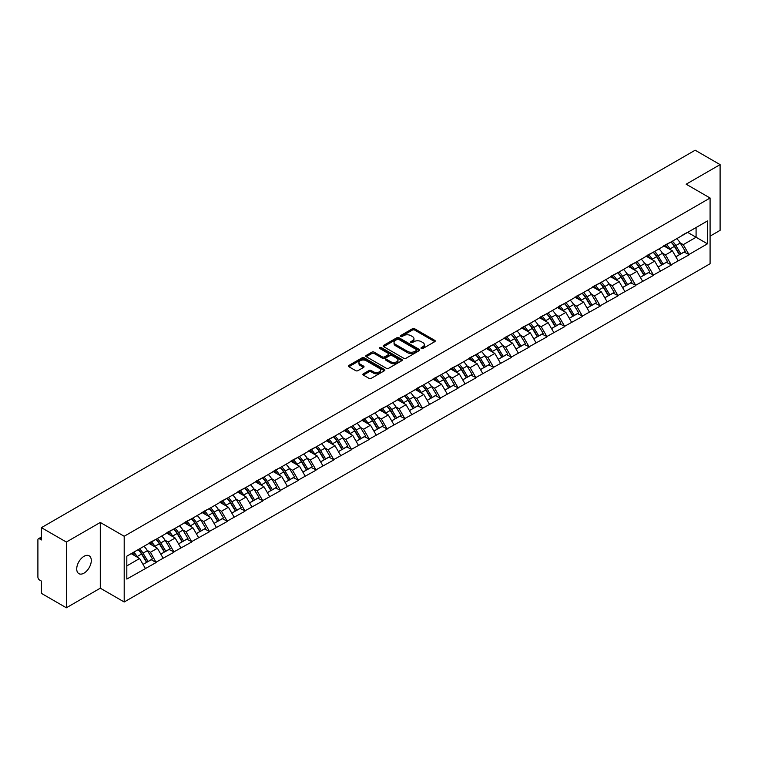 <?xml version="1.0" encoding="UTF-8"?>
<svg xmlns="http://www.w3.org/2000/svg" width="758" height="758" viewBox="0 0 758 758"><rect width="100%" height="100%" fill="white"/><g stroke="black" fill="none" stroke-linecap="round" stroke-linejoin="round"><path stroke-width="1.14" d="M421.325 348.519A1.109 0.635 0 0 0 422.888 348.519L434.77 341.669A1.582 0.91 0 0 0 435.225 341.015A1.582 0.91 0 0 0 434.77 340.37L414.654 328.764A1.582 0.91 0 0 0 412.418 328.764L400.546 335.614A1.109 0.635 0 0 0 402.11 336.514L403.644 335.633A5.06 2.918 0 0 1 410.798 335.633L412.475 336.599A5.06 2.918 0 0 1 413.953 338.665A5.06 2.918 0 0 1 412.475 340.73L410.931 341.612A1.109 0.635 0 0 0 412.504 342.521L414.039 341.631A5.06 2.918 0 0 1 421.192 341.631L422.869 342.597A5.06 2.918 0 0 1 424.347 344.663A5.06 2.918 0 0 1 422.869 346.728L421.325 347.619A1.109 0.635 0 0 0 421.325 348.519L421.325 347.619M84.005 556.315A10.309 5.95 -60 0 1 89.16 555.803A10.309 5.95 -60 0 1 90.742 564.056A10.309 5.95 -60 0 1 84.005 573.143A10.309 5.95 -60 0 1 78.86 573.645A10.309 5.95 -60 0 1 77.278 565.392A10.309 5.95 -60 0 1 84.005 556.315M363.357 373.798A1.582 0.91 0 0 0 362.892 374.443A1.582 0.91 0 0 0 363.357 375.087L369.004 378.346A1.582 0.91 0 0 0 371.231 378.346L384.42 370.728A1.582 0.91 0 0 0 384.884 370.084A1.582 0.91 0 0 0 384.42 369.44L364.304 357.823A1.582 0.91 0 0 0 362.068 357.823L348.888 365.441A1.582 0.91 0 0 0 348.424 366.086A1.582 0.91 0 0 0 348.888 366.73L355.701 370.662A1.582 0.91 0 0 0 357.937 370.662L363.584 367.412A1.582 0.91 0 0 0 364.039 366.758A1.582 0.91 0 0 0 363.584 366.114L360.202 364.162A4.226 2.445 0 0 1 358.96 362.438A4.226 2.445 0 0 1 361.566 360.183A4.226 2.445 0 0 1 366.18 360.713L379.417 368.36A4.226 2.445 0 0 1 380.658 370.084A4.226 2.445 0 0 1 378.053 372.339A4.226 2.445 0 0 1 373.438 371.808L371.231 370.539A1.582 0.91 0 0 0 369.004 370.539L363.357 373.798L363.357 375.087M100.293 522.461L66.363 542.046L41.425 527.653L695.162 150.217L720.1 164.619L686.17 184.203L710.085 198.009L124.198 536.266L100.293 522.461L100.293 588.189L124.198 601.994L124.198 536.266M403.758 358.278A1.582 0.91 0 0 0 405.994 358.278L419.174 350.66A1.582 0.91 0 0 0 419.638 350.016A1.582 0.91 0 0 0 419.174 349.372L399.059 337.765A1.582 0.91 0 0 0 396.822 337.765L383.643 345.373A1.582 0.91 0 0 0 383.178 346.018A1.582 0.91 0 0 0 383.643 346.662L403.758 358.278M380.222 348.756A1.109 0.635 0 0 1 381.35 348.917L401.778 360.713L388.608 368.312A1.582 0.91 0 0 1 386.381 368.312L366.266 356.696L366.266 355.407A1.582 0.91 0 0 0 365.801 356.052A1.582 0.91 0 0 0 366.266 356.696M366.266 355.407L371.903 352.148A1.582 0.91 0 0 1 374.139 352.148L382.297 356.857A1.582 0.91 0 0 0 384.533 356.857L388.276 354.697A1.582 0.91 0 0 0 388.74 354.052A1.582 0.91 0 0 0 388.276 353.408L379.786 348.5A1.109 0.635 0 0 1 381.35 347.6L401.797 359.406A1.582 0.91 0 0 1 402.261 360.05A1.582 0.91 0 0 1 401.797 360.694L401.797 359.406M124.198 601.994L710.085 263.737L710.085 198.009M138.164 549.626A10.792 6.225 -120 0 1 141.86 553.946L146.891 562.246L151.268 559.717L156.139 562.521L150.444 552.269L147.289 550.45M156.139 562.521L126.823 579.055L126.823 556.183L707.46 220.948L707.46 243.82L688.965 254.508L683.271 244.644L680.115 242.825M670.991 242.001A10.792 6.225 -120 0 1 674.686 246.322L679.718 254.622L684.095 252.092L688.965 254.508M688.965 254.896L671.2 264.76L665.505 254.896L662.35 253.077M653.235 252.253A10.792 6.225 -120 0 1 656.93 256.574L661.952 264.874L666.339 262.344L671.2 264.76M671.2 265.148L653.443 275.012L647.749 265.148L644.594 263.329M635.469 262.514A10.792 6.225 -120 0 1 639.165 266.825L644.196 275.126L648.573 272.596L653.443 275.012M653.443 275.41L635.678 285.264L629.983 275.41L626.828 273.591M617.713 272.766A10.792 6.225 -120 0 1 621.408 277.087L626.43 285.387L630.817 282.857L635.678 285.264M635.678 285.662L617.922 295.525L612.227 285.662L609.072 283.843M599.948 283.018A10.792 6.225 -120 0 1 603.643 287.339L608.674 295.639L613.051 293.109L617.922 295.525M617.922 295.914L600.156 305.777L594.462 295.914L591.306 294.095M582.191 293.27A10.792 6.225 -120 0 1 585.887 297.591L590.908 305.891L595.295 303.361L600.156 305.777M600.156 306.166L582.4 316.029L576.705 306.166L573.55 304.346M564.426 303.532A10.792 6.225 -120 0 1 568.121 307.843L573.152 316.143L577.53 313.613L582.4 316.029M582.4 316.427L564.634 326.281L558.94 316.427L555.785 314.598M546.67 313.784A10.792 6.225 -120 0 1 550.365 318.095L555.387 326.404L559.774 323.874L564.634 326.281M564.634 326.679L546.878 336.533L541.184 326.679L538.028 324.86M528.904 324.036A10.792 6.225 -120 0 1 532.599 328.356L537.63 336.656L542.008 334.126L546.878 336.533M546.878 336.931L529.112 346.794L523.418 336.931L520.263 335.112M511.148 334.287A10.792 6.225 -120 0 1 514.843 338.608L519.865 346.908L524.252 344.378L529.112 346.794M529.112 347.183L511.356 357.046L505.662 347.183L502.507 345.364M493.382 344.539A10.792 6.225 -120 0 1 497.077 348.86L502.109 357.16L506.486 354.63L511.356 357.046M511.356 357.444L493.591 367.298L487.896 357.444L484.741 355.616M475.626 354.801A10.792 6.225 -120 0 1 479.321 359.112L484.343 367.422L488.73 364.882L493.591 367.298M493.591 367.696L475.834 377.55L470.14 367.696L466.985 365.877M457.86 365.053A10.792 6.225 -120 0 1 461.556 369.373L466.587 377.674L470.964 375.144L475.834 377.55M475.834 377.948L458.069 387.812L452.374 377.948L449.219 376.129M440.104 375.305A10.792 6.225 -120 0 1 443.8 379.625L448.821 387.925L453.208 385.396L458.069 387.812M458.069 388.2L440.313 398.064L434.618 388.2L431.463 386.381M422.339 385.557A10.792 6.225 -120 0 1 426.034 389.877L431.065 398.177L435.443 395.648L440.313 398.064M440.313 398.452L422.547 408.316L416.853 398.452L413.697 396.633M404.582 395.818A10.792 6.225 -120 0 1 408.278 400.129L413.299 408.429L417.686 405.9L422.547 408.316M422.547 408.714L404.791 418.568L399.096 408.714L395.941 406.894M386.817 406.07A10.792 6.225 -120 0 1 390.512 410.391L395.543 418.691L399.921 416.161L404.791 418.568M404.791 418.966L387.025 428.829L381.331 418.966L378.176 417.146M369.061 416.322A10.792 6.225 -120 0 1 372.756 420.643L377.778 428.943L382.165 426.413L387.025 428.829M387.025 429.218L369.269 439.081L363.575 429.218L360.42 427.398M351.295 426.574A10.792 6.225 -120 0 1 354.99 430.895L360.022 439.195L364.399 436.665L369.269 439.081M369.269 439.469L351.504 449.333L345.809 439.469L342.654 437.65M333.539 436.835A10.792 6.225 -120 0 1 337.234 441.147L342.256 449.447L346.643 446.917L351.504 449.333M351.504 449.731L333.747 459.585L328.053 449.731L324.898 447.902M315.773 447.087A10.792 6.225 -120 0 1 319.469 451.408L324.5 459.708L328.877 457.178L333.747 459.585M333.747 459.983L315.982 469.837L310.287 459.983L307.132 458.164M298.017 457.339A10.792 6.225 -120 0 1 301.712 461.66L306.734 469.96L311.121 467.43L315.982 469.837M315.982 470.235L298.226 480.098L292.531 470.235L289.376 468.416M280.252 467.591A10.792 6.225 -120 0 1 283.947 471.912L288.978 480.212L293.355 477.682L298.226 480.098M298.226 480.487L280.46 490.35L274.766 480.487L271.61 478.668M262.495 477.853A10.792 6.225 -120 0 1 266.191 482.164L271.212 490.464L275.599 487.934L280.46 490.35M280.46 490.748L262.704 500.602L257.009 490.748L253.854 488.919M244.73 488.105A10.792 6.225 -120 0 1 248.425 492.416L253.456 500.725L257.834 498.186L262.704 500.602M262.704 501L244.938 510.854L239.244 501L236.089 499.181M226.974 498.357A10.792 6.225 -120 0 1 230.669 502.677L235.691 510.977L240.078 508.447L244.938 510.854M244.938 511.252L227.182 521.116L221.488 511.252L218.332 509.433M209.208 508.609A10.792 6.225 -120 0 1 212.903 512.929L217.934 521.229L222.312 518.699L227.182 521.116M227.182 521.504L209.416 531.367L203.722 521.504L200.567 519.685M191.452 518.86A10.792 6.225 -120 0 1 195.147 523.181L200.169 531.481L204.556 528.951L209.416 531.367M209.416 531.765L191.66 541.619L185.966 531.756L182.811 529.937M173.686 529.122A10.792 6.225 -120 0 1 177.381 533.433L182.413 541.733L186.79 539.203L191.66 541.619M191.66 542.017L173.895 551.871L168.2 542.017L165.045 540.198M155.93 539.374A10.792 6.225 -120 0 1 159.625 543.694L164.647 551.995L169.034 549.465L173.895 551.871M173.895 552.269L156.139 562.133M150.103 542.34L156.139 539.251M150.444 552.269L157.389 548.261L148.625 543.202M163.084 558.115L157.389 548.261M167.859 532.088L173.895 528.999M168.2 542.017L175.145 538.009L166.381 532.94M180.84 547.863L175.145 538.009M185.625 521.836L191.66 518.747M185.966 531.756L192.911 527.748L184.147 522.688M198.605 537.611L192.911 527.748M203.381 511.584L209.416 508.495M203.722 521.504L210.667 517.496L201.903 512.436M216.362 527.36L210.667 517.496M221.147 501.322L227.182 498.233M221.488 511.252L228.433 507.244L219.668 502.184M234.127 517.098L228.433 507.244M238.903 491.07L244.938 487.981M239.244 501L246.189 496.992L237.425 491.923M251.883 506.846L246.189 496.992M256.668 480.818L262.704 477.729M257.009 490.748L263.955 486.731L255.19 481.671M269.649 496.594L263.955 486.731M274.424 470.566L280.46 467.478M274.766 480.487L281.711 476.479L272.946 471.419M287.405 486.342L281.711 476.479M292.19 460.314L298.226 457.216M292.531 470.235L299.476 466.227L290.712 461.167M305.171 476.09L299.476 466.227M309.946 450.053L315.982 446.964M310.287 459.983L317.232 455.975L308.468 450.906M322.927 465.829L317.232 455.975M327.712 439.801L333.747 436.712M328.053 449.731L334.998 445.713L326.234 440.654M340.693 455.577L334.998 445.713M345.468 429.549L351.504 426.46M345.809 439.469L352.754 435.462L343.99 430.402M358.449 445.325L352.754 435.462M363.234 419.297L369.269 416.208M363.575 429.218L370.52 425.21L361.756 420.15M376.214 435.073L370.52 425.21M380.99 409.036L387.025 405.947M381.331 418.966L388.276 414.958L379.512 409.898M393.971 424.812L388.276 414.958M398.755 398.784L404.791 395.695M399.096 408.714L406.042 404.706L397.277 399.637M411.736 414.56L406.042 404.706M416.512 388.532L422.547 385.443M416.853 398.452L423.798 394.444L415.033 389.385M429.492 404.308L423.798 394.444M434.277 378.28L440.313 375.191M434.618 388.2L441.563 384.192L432.799 379.133M447.258 394.056L441.563 384.192M452.033 368.018L458.069 364.93M452.374 377.948L459.32 373.94L450.555 368.881M465.014 383.794L459.32 373.94M469.799 357.767L475.834 354.678M470.14 367.696L477.085 363.688L468.321 358.619M482.78 373.542L477.085 363.688M487.555 347.515L493.591 344.426M487.896 357.444L494.841 353.427L486.077 348.367M500.536 363.29L494.841 353.427M505.321 337.263L511.356 334.174M505.662 347.183L512.607 343.175L503.843 338.115M518.301 353.038L512.607 343.175M523.077 327.011L529.112 323.912M523.418 336.931L530.363 332.923L521.599 327.863M536.058 342.787L530.363 332.923M540.842 316.749L546.878 313.66M541.184 326.679L548.129 322.671L539.364 317.602M553.823 332.525L548.129 322.671M558.599 306.497L564.634 303.408M558.94 316.427L565.885 312.41L557.121 307.35M571.579 322.273L565.885 312.41M576.364 296.245L582.4 293.156M576.705 306.166L583.651 302.158L574.886 297.098M589.345 312.021L583.651 302.158M594.12 285.993L600.156 282.905M594.462 295.914L601.407 291.906L592.642 286.846M607.101 301.769L601.407 291.906M611.886 275.732L617.922 272.643M612.227 285.662L619.172 281.654L610.408 276.594M624.867 291.508L619.172 281.654M629.642 265.48L635.678 262.391M629.983 275.41L636.928 271.402L628.164 266.333M642.623 281.256L636.928 271.402M647.408 255.228L653.443 252.139M647.749 265.148L654.694 261.14L645.93 256.081M660.389 271.004L654.694 261.14M665.164 244.976L671.2 241.887M665.505 254.896L672.45 250.889L663.686 245.829M678.145 260.752L672.45 250.889M682.93 234.715L688.965 231.626M683.271 244.644L696.081 237.254L696.081 227.523L707.46 220.948M687.648 232.384L707.46 243.82M710.085 236.136L720.1 230.347L720.1 164.619M66.363 542.046L66.363 607.783L41.425 593.381L41.425 581.092L39.605 580.041A2.416 1.393 -120 0 1 37.9 577.084L37.9 539.876A2.416 1.393 -120 0 1 38.402 538.777A2.416 1.393 -120 0 1 39.605 538.891L41.425 539.942L41.425 527.653M66.363 607.783L100.293 588.189M126.823 565.904L139.624 558.513L131.2 553.653M145.318 568.377L139.624 558.513M674.44 246.511L674.999 246.843M656.674 256.763L657.243 257.095M638.918 267.024L639.477 267.347M621.153 277.276L621.721 277.599M603.396 287.528L603.955 287.86M585.631 297.78L586.199 298.112M567.875 308.042L568.434 308.364M550.109 318.294L550.678 318.616M532.353 328.546L532.912 328.868M514.587 338.798L515.156 339.129M496.831 349.059L497.39 349.381M479.065 359.311L479.634 359.633M461.309 369.563L461.868 369.885M443.544 379.815L444.112 380.146M425.788 390.067L426.347 390.398M408.022 400.328L408.59 400.65M390.266 410.58L390.825 410.902M372.5 420.832L373.069 421.164M354.744 431.084L355.303 431.416M336.978 441.346L337.547 441.668M319.222 451.597L319.781 451.92M301.457 461.849L302.025 462.172M283.7 472.101L284.259 472.433M265.935 482.363L266.503 482.685M248.179 492.615L248.738 492.937M230.413 502.867L230.982 503.189M212.657 513.119L213.216 513.45M194.891 523.38L195.46 523.702M177.135 533.632L177.694 533.954M159.369 543.884L159.938 544.206M141.613 554.136L142.172 554.468M421.77 348.671L422.869 348.045A5.06 2.918 0 0 0 424.347 345.98L424.347 344.663M413.953 338.665L413.953 339.982A5.06 2.918 0 0 1 412.475 342.048L411.376 342.673M434.77 340.37L434.77 341.669L414.654 330.071A1.582 0.91 0 0 0 412.418 330.071L400.982 336.675M419.174 349.372L419.174 350.66L399.059 339.072A1.582 0.91 0 0 0 396.822 339.072L383.662 346.681M416.379 350.471A1.109 0.635 0 0 0 416.379 349.571L398.727 339.376A1.109 0.635 0 0 0 397.164 339.376L395.543 340.314A5.06 2.918 0 0 0 394.056 342.37A5.06 2.918 0 0 0 395.543 344.435L407.615 351.409A5.06 2.918 0 0 0 414.759 351.409L416.379 350.471L416.379 351.788A1.109 0.635 0 0 0 416.711 351.333L416.711 350.016M394.056 342.37L394.056 343.687A5.06 2.918 0 0 0 395.543 345.752L395.543 344.435M416.379 351.788L414.759 352.716A5.06 2.918 0 0 1 407.615 352.716L395.543 345.752M366.285 356.705L371.903 353.465L371.903 352.148M388.74 354.052L388.74 355.369A1.582 0.91 0 0 1 388.276 356.014L384.533 358.174A1.582 0.91 0 0 1 382.297 358.174L374.139 353.465A1.582 0.91 0 0 0 371.903 353.465M390.768 361.746A4.226 2.445 0 0 0 395.373 362.277A4.226 2.445 0 0 0 397.978 360.022A4.226 2.445 0 0 0 396.747 358.297L392.076 355.597A1.582 0.91 0 0 0 389.839 355.597L386.097 357.757A1.582 0.91 0 0 0 385.632 358.411A1.582 0.91 0 0 0 386.097 359.055L390.768 361.746L390.768 363.063A4.226 2.445 0 0 0 395.373 363.594A4.226 2.445 0 0 0 397.978 361.339L397.978 360.022M385.632 358.411L385.632 359.718A1.582 0.91 0 0 0 386.097 360.363L386.097 359.055M390.768 363.063L386.097 360.363M380.658 370.084L380.658 371.401A4.226 2.445 0 0 1 378.053 373.656A4.226 2.445 0 0 1 373.438 373.125L371.231 371.856A1.582 0.91 0 0 0 369.004 371.856L363.376 375.096M358.96 362.438L358.96 363.755A4.226 2.445 0 0 0 360.202 365.479L360.202 364.162M363.556 367.422L360.202 365.479M384.401 370.738L364.304 359.14A1.582 0.91 0 0 0 362.068 359.14L348.907 366.739M676.771 238.666A13.199 7.627 60 0 1 680.229 243.015L675.852 245.545A13.199 7.627 -120 0 0 672.393 241.196M675.852 245.545L680.874 253.845L685.26 251.315L680.229 243.015M679.718 254.622L680.874 253.845M684.095 252.092L685.26 251.315M664.842 245.156A10.792 6.225 60 0 1 667.817 248.217M666.528 244.578A13.199 7.627 60 0 1 669.987 248.937L670.479 249.752M675.88 256.829L679.395 254.707L674.374 246.407A13.199 7.627 -120 0 0 670.906 242.048M679.395 254.707L675.842 256.754M659.015 248.918A13.199 7.627 60 0 1 662.473 253.267L658.086 255.806A13.199 7.627 -120 0 0 654.628 251.448M658.086 255.806L663.117 264.106L667.504 261.576L662.473 253.267M661.952 264.874L663.117 264.106M666.339 262.344L667.504 261.576M647.076 255.418A10.792 6.225 60 0 1 650.061 258.469M648.763 254.84A13.199 7.627 60 0 1 652.231 259.189L652.723 260.003M658.124 267.091L661.639 264.959L656.608 256.659A13.199 7.627 -120 0 0 653.15 252.31M661.639 264.959L658.077 267.015M641.249 259.17A13.199 7.627 60 0 1 644.707 263.528L640.33 266.058A13.199 7.627 -120 0 0 636.872 261.709M640.33 266.058L645.352 274.358L649.739 271.828L644.707 263.528M644.196 275.126L645.352 274.358M648.573 272.596L649.739 271.828M629.32 265.67A10.792 6.225 60 0 1 632.295 268.72M631.007 265.092A13.199 7.627 60 0 1 634.465 269.441L634.958 270.255M640.358 277.343L643.874 275.211L638.852 266.911A13.199 7.627 -120 0 0 635.384 262.562M643.874 275.211L640.32 277.267M623.493 269.431A13.199 7.627 60 0 1 626.951 273.78L622.564 276.31A13.199 7.627 -120 0 0 619.106 271.961M622.564 276.31L627.596 284.61L631.982 282.08L626.951 273.78M626.43 285.387L627.596 284.61M630.817 282.857L631.982 282.08M611.554 275.921A10.792 6.225 60 0 1 614.539 278.972M613.241 275.344A13.199 7.627 60 0 1 616.709 279.693L617.202 280.517M622.602 287.595L626.117 285.463L621.086 277.163A13.199 7.627 -120 0 0 617.628 272.814M626.117 285.463L622.555 287.519M605.727 279.683A13.199 7.627 60 0 1 609.186 284.032L604.808 286.562A13.199 7.627 -120 0 0 601.35 282.213M604.808 286.562L609.83 294.862L614.217 292.332L609.186 284.032M608.674 295.639L609.83 294.862M613.051 293.109L614.217 292.332M593.798 286.173A10.792 6.225 60 0 1 596.773 289.234M595.485 285.595A13.199 7.627 60 0 1 598.943 289.954L599.436 290.769M604.837 297.847L608.352 295.724L603.33 287.415A13.199 7.627 -120 0 0 599.862 283.066M608.352 295.724L604.799 297.771M587.971 289.935A13.199 7.627 60 0 1 591.43 294.284L587.043 296.814A13.199 7.627 -120 0 0 583.584 292.465M587.043 296.814L592.074 305.123L596.461 302.594L591.43 294.284M590.908 305.891L592.074 305.123M595.295 303.361L596.461 302.594M576.033 296.435A10.792 6.225 60 0 1 579.017 299.486M577.719 295.857A13.199 7.627 60 0 1 581.187 300.206L581.68 301.021M587.08 308.108L590.596 305.976L585.564 297.676A13.199 7.627 -120 0 0 582.106 293.318M590.596 305.976L587.033 308.032M570.205 300.187A13.199 7.627 60 0 1 573.664 304.545L569.286 307.075A13.199 7.627 -120 0 0 565.828 302.717M569.286 307.075L574.308 315.375L578.695 312.846L573.664 304.545M573.152 316.143L574.308 315.375M577.53 313.613L578.695 312.846M558.276 306.687A10.792 6.225 60 0 1 561.252 309.738M559.963 306.109A13.199 7.627 60 0 1 563.421 310.458L563.914 311.273M569.315 318.36L572.83 316.228L567.808 307.928A13.199 7.627 -120 0 0 564.34 303.579M572.83 316.228L569.277 318.284M552.449 310.448A13.199 7.627 60 0 1 555.908 314.797L551.521 317.327A13.199 7.627 -120 0 0 548.062 312.978M551.521 317.327L556.552 325.627L560.939 323.098L555.908 314.797M555.387 326.404L556.552 325.627M559.774 323.874L560.939 323.098M540.511 316.939A10.792 6.225 60 0 1 543.495 319.99M542.197 316.361A13.199 7.627 60 0 1 545.665 320.71L546.158 321.534M551.559 328.612L555.074 326.48L550.043 318.18A13.199 7.627 -120 0 0 546.584 313.831M555.074 326.48L551.511 328.536M534.684 320.7A13.199 7.627 60 0 1 538.142 325.049L533.765 327.579A13.199 7.627 -120 0 0 530.306 323.23M533.765 327.579L538.786 335.879L543.173 333.349L538.142 325.049M537.63 336.656L538.786 335.879M542.008 334.126L543.173 333.349M522.755 327.191A10.792 6.225 60 0 1 525.73 330.242M524.441 326.613A13.199 7.627 60 0 1 527.9 330.962L528.392 331.786M533.793 338.864L537.308 336.732L532.287 328.432A13.199 7.627 -120 0 0 528.819 324.083M537.308 336.732L533.755 338.788M516.928 330.952A13.199 7.627 60 0 1 520.386 335.301L515.999 337.831A13.199 7.627 -120 0 0 512.541 333.482M515.999 337.831L521.03 346.141L525.417 343.601L520.386 335.301M519.865 346.908L521.03 346.141M524.252 344.378L525.417 343.601M504.989 337.452A10.792 6.225 60 0 1 507.974 340.503M506.676 336.865A13.199 7.627 60 0 1 510.143 341.223L510.636 342.038M516.037 349.116L519.552 346.993L514.521 338.693A13.199 7.627 -120 0 0 511.063 334.335M519.552 346.993L515.99 349.04M499.162 341.204A13.199 7.627 60 0 1 502.62 345.563L498.243 348.093A13.199 7.627 -120 0 0 494.785 343.734M498.243 348.093L503.265 356.393L507.652 353.863L502.62 345.563M502.109 357.16L503.265 356.393M506.486 354.63L507.652 353.863M487.233 347.704A10.792 6.225 60 0 1 490.208 350.755M488.919 347.126A13.199 7.627 60 0 1 492.378 351.475L492.871 352.29M498.271 359.377L501.787 357.245L496.765 348.945A13.199 7.627 -120 0 0 493.297 344.596M501.787 357.245L498.233 359.301M481.406 351.466A13.199 7.627 60 0 1 484.864 355.815L480.477 358.344A13.199 7.627 -120 0 0 477.019 353.995M480.477 358.344L485.508 366.645L489.895 364.115L484.864 355.815M484.343 367.422L485.508 366.645M488.73 364.882L489.895 364.115M469.467 357.956A10.792 6.225 60 0 1 472.452 361.007M471.154 357.378A13.199 7.627 60 0 1 474.622 361.727L475.114 362.551M480.515 369.629L484.03 367.497L478.999 359.197A13.199 7.627 -120 0 0 475.541 354.848M484.03 367.497L480.468 369.553M463.64 361.718A13.199 7.627 60 0 1 467.099 366.067L462.721 368.596A13.199 7.627 -120 0 0 459.263 364.247M462.721 368.596L467.743 376.897L472.13 374.367L467.099 366.067M466.587 377.674L467.743 376.897M470.964 375.144L472.13 374.367M451.711 368.208A10.792 6.225 60 0 1 454.686 371.259M453.398 367.63A13.199 7.627 60 0 1 456.856 371.979L457.349 372.803M462.759 379.881L466.265 377.749L461.243 369.449A13.199 7.627 -120 0 0 457.775 365.1M466.265 377.749L462.712 379.805M445.884 371.97A13.199 7.627 60 0 1 449.342 376.319L444.955 378.848A13.199 7.627 -120 0 0 441.497 374.499M444.955 378.848L449.987 387.149L454.374 384.619L449.342 376.319M448.821 387.925L449.987 387.149M453.208 385.396L454.374 384.619M433.946 378.46A10.792 6.225 60 0 1 436.93 381.52M435.632 377.882A13.199 7.627 60 0 1 439.1 382.24L439.593 383.055M444.993 390.133L448.509 388.011L443.477 379.711A13.199 7.627 -120 0 0 440.019 375.352M448.509 388.011L444.946 390.057M428.118 382.221A13.199 7.627 60 0 1 431.577 386.571L427.199 389.11A13.199 7.627 -120 0 0 423.741 384.751M427.199 389.11L432.221 397.41L436.608 394.88L431.577 386.571M431.065 398.177L432.221 397.41M435.443 395.648L436.608 394.88M416.189 388.721A10.792 6.225 60 0 1 419.165 391.772M417.876 388.143A13.199 7.627 60 0 1 421.334 392.492L421.827 393.307M427.237 400.395L430.743 398.263L425.721 389.963A13.199 7.627 -120 0 0 422.253 385.614M430.743 398.263L427.19 400.319M410.362 392.473A13.199 7.627 60 0 1 413.821 396.832L409.434 399.362A13.199 7.627 -120 0 0 405.975 395.013M409.434 399.362L414.465 407.662L418.852 405.132L413.821 396.832M413.299 408.429L414.465 407.662M417.686 405.9L418.852 405.132M398.424 398.973A10.792 6.225 60 0 1 401.408 402.024M400.11 398.395A13.199 7.627 60 0 1 403.578 402.744L404.071 403.559M409.472 410.647L412.987 408.515L407.956 400.215A13.199 7.627 -120 0 0 404.497 395.865M412.987 408.515L409.424 410.571M392.597 402.735A13.199 7.627 60 0 1 396.055 407.084L391.678 409.614A13.199 7.627 -120 0 0 388.219 405.265M391.678 409.614L396.699 417.914L401.086 415.384L396.055 407.084M395.543 418.691L396.699 417.914M399.921 416.161L401.086 415.384M380.668 409.225A10.792 6.225 60 0 1 383.643 412.276M382.354 408.647A13.199 7.627 60 0 1 385.813 412.996L386.305 413.821M391.715 420.898L395.221 418.767L390.199 410.466A13.199 7.627 -120 0 0 386.732 406.117M395.221 418.767L391.668 420.823M374.84 412.987A13.199 7.627 60 0 1 378.299 417.336L373.912 419.866A13.199 7.627 -120 0 0 370.454 415.517M373.912 419.866L378.943 428.166L383.33 425.636L378.299 417.336M377.778 428.943L378.943 428.166M382.165 426.413L383.33 425.636M362.902 419.477A10.792 6.225 60 0 1 365.887 422.538M364.589 418.899A13.199 7.627 60 0 1 368.056 423.258L368.549 424.073M373.95 431.15L377.465 429.028L372.434 420.718A13.199 7.627 -120 0 0 368.975 416.369M377.465 429.028L373.902 431.075M357.075 423.239A13.199 7.627 60 0 1 360.533 427.588L356.156 430.127A13.199 7.627 -120 0 0 352.697 425.769M356.156 430.127L361.178 438.427L365.564 435.897L360.533 427.588M360.022 439.195L361.178 438.427M364.399 436.665L365.564 435.897M345.146 429.739A10.792 6.225 60 0 1 348.121 432.79M346.832 429.161A13.199 7.627 60 0 1 350.291 433.51L350.783 434.325M356.194 441.412L359.699 439.28L354.678 430.98A13.199 7.627 -120 0 0 351.21 426.621M359.699 439.28L356.146 441.336M339.319 433.491A13.199 7.627 60 0 1 342.777 437.849L338.39 440.379A13.199 7.627 -120 0 0 334.932 436.03M338.39 440.379L343.421 448.679L347.808 446.149L342.777 437.849M342.256 449.447L343.421 448.679M346.643 446.917L347.808 446.149M327.38 439.991A10.792 6.225 60 0 1 330.365 443.042M329.067 439.413A13.199 7.627 60 0 1 332.535 443.762L333.027 444.576M338.428 451.664L341.943 449.532L336.912 441.232A13.199 7.627 -120 0 0 333.454 436.883M341.943 449.532L338.381 451.588M321.553 443.752A13.199 7.627 60 0 1 325.011 448.101L320.634 450.631A13.199 7.627 -120 0 0 317.176 446.282M320.634 450.631L325.656 458.931L330.043 456.401L325.011 448.101M324.5 459.708L325.656 458.931M328.877 457.178L330.043 456.401M309.624 450.243A10.792 6.225 60 0 1 312.599 453.293M311.311 449.665A13.199 7.627 60 0 1 314.769 454.014L315.262 454.838M320.672 461.916L324.178 459.784L319.156 451.484A13.199 7.627 -120 0 0 315.688 447.135M324.178 459.784L320.625 461.84M303.797 454.004A13.199 7.627 60 0 1 307.255 458.353L302.868 460.883A13.199 7.627 -120 0 0 299.41 456.534M302.868 460.883L307.9 469.183L312.287 466.653L307.255 458.353M306.734 469.96L307.9 469.183M311.121 467.43L312.287 466.653M291.868 460.494A10.792 6.225 60 0 1 294.843 463.545M293.545 459.916A13.199 7.627 60 0 1 297.013 464.266L297.506 465.09M302.906 472.168L306.421 470.045L301.39 461.736A13.199 7.627 -120 0 0 297.932 457.387M306.421 470.045L302.859 472.092M286.031 464.256A13.199 7.627 60 0 1 289.49 468.605L285.112 471.135A13.199 7.627 -120 0 0 281.654 466.786M285.112 471.135L290.134 479.444L294.521 476.905L289.49 468.605M288.978 480.212L290.134 479.444M293.355 477.682L294.521 476.905M274.102 470.756A10.792 6.225 60 0 1 277.077 473.807M275.789 470.168A13.199 7.627 60 0 1 279.247 474.527L279.74 475.342M285.15 482.42L288.656 480.297L283.634 471.997A13.199 7.627 -120 0 0 280.166 467.639M288.656 480.297L285.103 482.344M268.275 474.508A13.199 7.627 60 0 1 271.734 478.866L267.347 481.396A13.199 7.627 -120 0 0 263.888 477.038M267.347 481.396L272.378 489.696L276.765 487.167L271.734 478.866M271.212 490.464L272.378 489.696M275.599 487.934L276.765 487.167M256.346 481.008A10.792 6.225 60 0 1 259.321 484.059M258.023 480.43A13.199 7.627 60 0 1 261.491 484.779L261.984 485.594M267.385 492.681L270.9 490.549L265.869 482.249A13.199 7.627 -120 0 0 262.41 477.9M270.9 490.549L267.337 492.605M250.51 484.769A13.199 7.627 60 0 1 253.968 489.118L249.59 491.648A13.199 7.627 -120 0 0 246.132 487.299M249.59 491.648L254.612 499.948L258.999 497.419L253.968 489.118M253.456 500.725L254.612 499.948M257.834 498.186L258.999 497.419M238.581 491.26A10.792 6.225 60 0 1 241.556 494.311M240.267 490.682A13.199 7.627 60 0 1 243.725 495.031L244.218 495.855M249.628 502.933L253.134 500.801L248.112 492.501A13.199 7.627 -120 0 0 244.644 488.152M253.134 500.801L249.581 502.857M232.753 495.021A13.199 7.627 60 0 1 236.212 499.37L231.825 501.9A13.199 7.627 -120 0 0 228.366 497.551M231.825 501.9L236.856 510.2L241.243 507.67L236.212 499.37M235.691 510.977L236.856 510.2M240.078 508.447L241.243 507.67M220.824 501.512A10.792 6.225 60 0 1 223.799 504.563M222.501 500.934A13.199 7.627 60 0 1 225.969 505.283L226.462 506.107M231.863 513.185L235.378 511.053L230.347 502.753A13.199 7.627 -120 0 0 226.888 498.404M235.378 511.053L231.815 513.109M214.988 505.273A13.199 7.627 60 0 1 218.446 509.622L214.069 512.152A13.199 7.627 -120 0 0 210.61 507.803M214.069 512.152L219.09 520.452L223.477 517.922L218.446 509.622M217.934 521.229L219.09 520.452M222.312 518.699L223.477 517.922M203.059 511.764A10.792 6.225 60 0 1 206.034 514.824M204.745 511.186A13.199 7.627 60 0 1 208.204 515.544L208.696 516.359M214.107 523.437L217.612 521.315L212.591 513.014A13.199 7.627 -120 0 0 209.123 508.656M217.612 521.315L214.059 523.361M197.232 515.525A13.199 7.627 60 0 1 200.69 519.884L196.303 522.414A13.199 7.627 -120 0 0 192.845 518.055M196.303 522.414L201.334 530.714L205.721 528.184L200.69 519.884M200.169 531.481L201.334 530.714M204.556 528.951L205.721 528.184M185.303 522.025A10.792 6.225 60 0 1 188.278 525.076M186.98 521.447A13.199 7.627 60 0 1 190.447 525.796L190.94 526.611M196.341 533.698L199.856 531.566L194.825 523.266A13.199 7.627 -120 0 0 191.367 518.917M199.856 531.566L196.294 533.623M179.466 525.787A13.199 7.627 60 0 1 182.924 530.136L178.547 532.666A13.199 7.627 -120 0 0 175.089 528.317M178.547 532.666L183.569 540.966L187.956 538.436L182.924 530.136M182.413 541.733L183.569 540.966M186.79 539.203L187.956 538.436M167.537 532.277A10.792 6.225 60 0 1 170.512 535.328M169.224 531.699A13.199 7.627 60 0 1 172.682 536.048L173.175 536.863M178.585 543.95L182.091 541.818L177.069 533.518A13.199 7.627 -120 0 0 173.601 529.169M182.091 541.818L178.537 543.874M161.71 536.039A13.199 7.627 60 0 1 165.168 540.388L160.781 542.918A13.199 7.627 -120 0 0 157.323 538.568M160.781 542.918L165.812 551.218L170.199 548.688L165.168 540.388M164.647 551.995L165.812 551.218M169.034 549.465L170.199 548.688M149.781 542.529A10.792 6.225 60 0 1 152.756 545.58M151.458 541.951A13.199 7.627 60 0 1 154.926 546.3L155.418 547.124M160.819 554.202L164.334 552.07L159.303 543.77A13.199 7.627 -120 0 0 155.845 539.421M164.334 552.07L160.772 554.126M143.944 546.291A13.199 7.627 60 0 1 147.403 550.64L143.025 553.169A13.199 7.627 -120 0 0 139.567 548.82M143.025 553.169L148.056 561.47L152.434 558.94L147.403 550.64M146.891 562.246L148.056 561.47M151.268 559.717L152.434 558.94M132.309 553.008A10.792 6.225 60 0 1 134.99 555.841M133.702 552.203A13.199 7.627 60 0 1 137.16 556.562L137.653 557.376M143.063 564.454L146.569 562.332L141.547 554.022A13.199 7.627 -120 0 0 138.079 549.673M146.569 562.332L143.016 564.378M41.425 537.839L39.605 538.891M422.869 348.045L422.869 346.728M410.931 342.521L410.931 341.612M412.475 342.048L412.475 340.73M400.546 336.514L400.546 335.614M412.418 330.071L412.418 328.764M414.654 330.071L414.654 328.764M383.643 346.662L383.643 345.373M396.822 339.072L396.822 337.765M399.059 339.072L399.059 337.765M407.615 352.716L407.615 351.409M414.759 352.716L414.759 351.409M374.139 353.465L374.139 352.148M382.297 358.174L382.297 356.857M384.533 358.174L384.533 356.857M388.276 356.014L388.276 354.697M381.35 348.917L381.35 347.6M369.004 371.856L369.004 370.539M371.231 371.856L371.231 370.539M373.438 373.125L373.438 371.808M363.584 367.412L363.584 366.114M348.888 366.73L348.888 365.441M362.068 359.14L362.068 357.823M364.304 359.14L364.304 357.823M384.42 370.728L384.42 369.44M674.374 246.407L669.987 248.937M656.608 256.659L652.231 259.189M638.852 266.911L634.465 269.441M621.086 277.163L616.709 279.693M603.33 287.415L598.943 289.954M585.564 297.676L581.187 300.206M567.808 307.928L563.421 310.458M550.043 318.18L545.665 320.71M532.287 328.432L527.9 330.962M514.521 338.693L510.143 341.223M496.765 348.945L492.378 351.475M478.999 359.197L474.622 361.727M461.243 369.449L456.856 371.979M443.477 379.711L439.1 382.24M425.721 389.963L421.334 392.492M407.956 400.215L403.578 402.744M390.199 410.466L385.813 412.996M372.434 420.718L368.056 423.258M354.678 430.98L350.291 433.51M336.912 441.232L332.535 443.762M319.156 451.484L314.769 454.014M301.39 461.736L297.013 464.266M283.634 471.997L279.247 474.527M265.869 482.249L261.491 484.779M248.112 492.501L243.725 495.031M230.347 502.753L225.969 505.283M212.591 513.014L208.204 515.544M194.825 523.266L190.447 525.796M177.069 533.518L172.682 536.048M159.303 543.77L154.926 546.3M141.547 554.022L137.16 556.562M41.425 537.024L38.402 538.777"/></g></svg>
